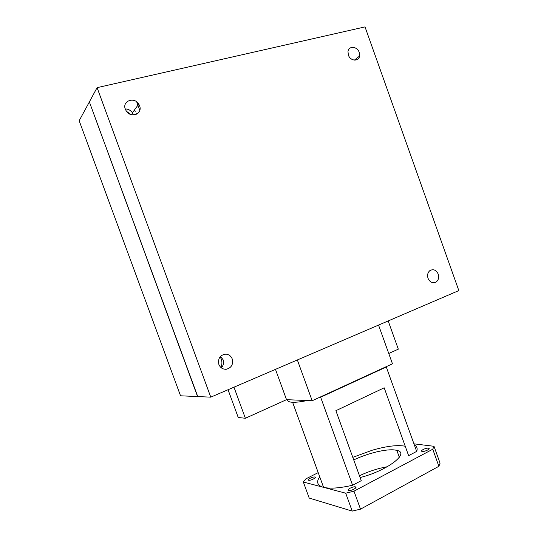 <?xml version="1.0" encoding="UTF-8"?>
<svg xmlns="http://www.w3.org/2000/svg" width="538" height="538" viewBox="0 0 538 538"><rect width="100%" height="100%" fill="white"/><g stroke="black" fill="none" stroke-linecap="round" stroke-linejoin="round"><path stroke-width="0.81" d="M438.228 274.124C439.223 277.648 438.45 280.318 435.908 282.141C432.525 283.513 429.902 282.242 428.04 278.321C427.078 275.005 427.737 272.403 430.017 270.52C433.5 268.818 436.237 270.015 438.228 274.124M125.233 108.945C128.232 108.972 130.633 110.256 132.429 112.798L133.404 114.897M139.584 105.751C142.886 113.605 131.218 118.542 126.396 111.231L125.32 109.214C121.944 101.043 134.251 96.416 138.737 104.063L139.584 105.751M136.302 113.673L136.477 114.197M220.506 356.324L223.102 359.761C224.064 362.827 223.472 365.517 221.313 367.831M232.234 358.96C233.418 364.327 231.495 367.75 226.464 369.229C222.914 369.478 220.378 367.884 218.872 364.461C217.756 358.335 220.116 354.892 225.947 354.132C228.932 354.441 231.031 356.055 232.234 358.96M220.862 367.454C222.12 364.69 222.248 361.879 221.259 359.014L220.116 356.768M359.216 52.415L359.559 56.093C358.792 61.897 350.285 61.15 348.368 55.044L347.985 51.601C348.577 45.555 357.306 46.228 359.216 52.415M134.298 110.209L135.186 111.42M130.855 114.493L126.43 111.279M97.089 87.654L89.362 101.897L197.755 396.573L210.775 397.152L97.089 87.654L365.02 26.9L458.833 290.587L210.775 397.152M89.261 102.133L79.167 120.727L180.539 395.8L197.56 396.553L89.429 102.092M139.786 110.29L136.699 101.857M314.912 477.031L314.925 477.031C317.138 477.468 310.513 480.844 308.604 480.252L308.604 480.246C306.418 479.795 313.002 476.446 314.912 477.031M428.409 448.167L428.665 448.215C431.032 448.719 424.744 451.886 422.243 451.436L422.007 451.389C419.653 450.878 425.894 447.744 428.409 448.167M355.43 486.87L355.443 486.87C358.126 487.415 350.984 491.201 348.624 490.481L348.624 490.474C345.968 489.916 353.062 486.164 355.43 486.87M414.294 444.812C416.963 446.291 417.757 448.49 416.668 451.402L386.297 367.003L386.627 366.499M318.617 397.784L320.641 397.219L352.585 485.249L361.254 480.676L335.887 410.689L384.193 387.811L408.624 455.652L416.668 451.402M352.8 457.347L372.269 450.219C386.627 446.076 397.616 444.758 405.242 446.244M387.286 466.722C378.012 468.369 368.738 471.369 359.458 475.72M353.728 459.909C368.012 453.151 386.345 448.692 395.1 450.03L396.849 450.38C410.393 452.861 387.394 470.723 360.124 477.549M320.641 397.219L386.297 367.003M352.585 485.249C339.626 488.174 329.955 488.874 323.567 487.347L323.365 487.293C317.265 485.464 316.055 481.967 319.727 476.803M287.588 399.721C287.447 401.261 289.114 402.115 292.598 402.283C296.021 402.411 300.903 401.832 307.232 400.541M413.937 443.83L434.011 446.298L432.754 449.223L353.977 491.181L345.705 493.191L303.338 482.008L305.759 478.934L318.2 472.613M353.977 491.181L360.5 509.156L438.88 466.291L440.077 463.198L434.011 446.298M432.754 449.223L438.88 466.291M303.338 482.008L309.202 498.074L352.208 511.1L360.5 509.156M345.705 493.191L352.208 511.1M388.187 320.937L398.315 349.162L388.759 353.479M228.058 389.727L238.233 417.501L245.368 418.268L286.525 399.673L312.168 400.749L392.471 363.809L378.544 325.08M233.983 387.185L245.368 418.268M275.476 369.357L286.525 399.673M297.353 359.962L312.168 400.749M433.036 282.726L435.908 282.141M225.355 369.29L226.464 369.229M354.34 60.142L359.559 56.093M225.947 354.132L223.761 354.36M133.162 114.204L132.671 114.87M138.737 104.063L132.429 112.798M314.925 477.031L315.181 477.724M428.665 448.215L428.961 449.042M355.443 486.87L355.786 487.818M396.849 450.38L399.337 457.287M323.567 487.347L292.598 402.283"/></g></svg>
